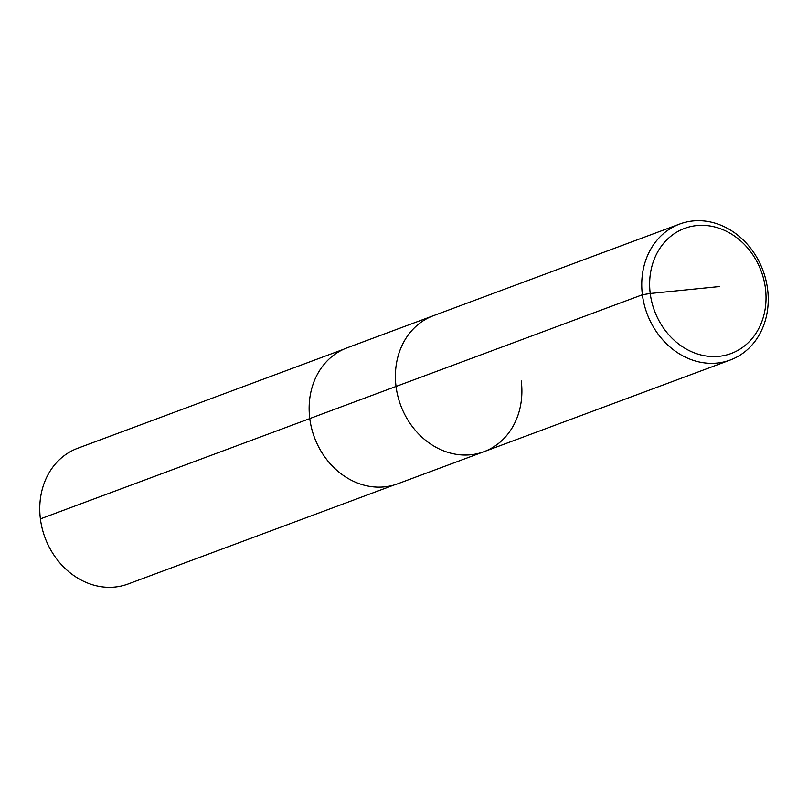 <?xml version="1.0" encoding="UTF-8"?>
<svg xmlns="http://www.w3.org/2000/svg" width="808" height="808" viewBox="0 0 808 808"><rect width="100%" height="100%" fill="white"/><g stroke="black" fill="none" stroke-linecap="round" stroke-linejoin="round"><path stroke-width="1.21" d="M719.726 286.527L650.228 293.486A66.751 56.913 69.6 0 0 716.12 356.54A66.751 56.913 69.6 0 0 765.439 288.426A66.751 56.913 69.6 0 0 699.546 225.371A66.751 56.913 69.6 0 0 650.228 293.486L642.39 294.758A72.538 61.852 69.6 0 0 730.301 359.994A72.538 61.852 69.6 0 0 767.6 289.264A72.538 61.852 69.6 0 0 679.69 224.028A72.538 61.852 69.6 0 0 642.39 294.758L396.041 386.456A72.538 61.852 69.6 0 0 483.952 451.692A72.538 61.852 69.6 0 0 521.251 380.962M483.952 451.692L397.688 483.8A72.538 61.852 69.6 0 1 309.777 418.564A72.538 61.852 69.6 0 1 347.076 347.834L433.341 315.726A72.538 61.852 69.6 0 0 396.041 386.456A72.538 61.852 69.6 0 0 483.952 451.692L730.301 359.994M343.461 349.329L77.629 448.288A72.397 61.731 69.6 0 0 40.4 518.877A72.397 61.731 69.6 0 0 128.139 583.982L393.971 485.032M679.69 224.028L433.341 315.726A72.538 61.852 69.6 0 0 396.041 386.456L309.777 418.564M40.4 518.877L309.777 418.605"/></g></svg>
